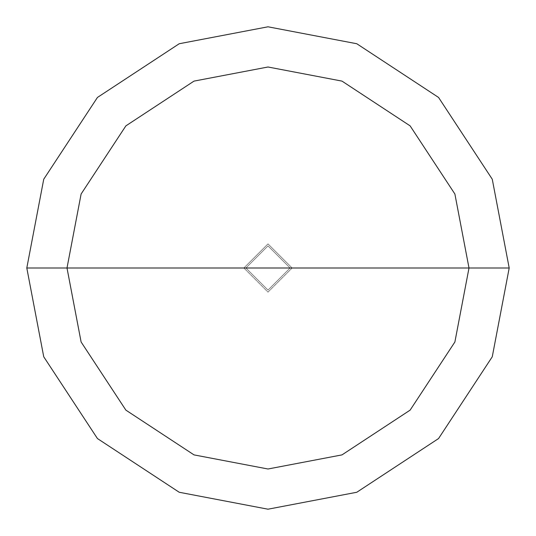 <?xml version="1.0" encoding="UTF-8"?>
<svg xmlns="http://www.w3.org/2000/svg" width="536" height="536" viewBox="0 0 536 536"><rect width="100%" height="100%" fill="white"/><g stroke="black" fill="none" stroke-linecap="round" stroke-linejoin="round"><path stroke-width="0.4" stroke-dasharray="2.68 2.01" d="M243.88 268L268 243.88L292.12 268L243.88 268L268 292.12L292.12 268L243.88 268L268 292.12L292.12 268L268 292.12L243.88 268L292.12 268L268 292.12L243.88 268L292.12 268L268 243.88L243.88 268L268 243.88L292.12 268L268 243.88L243.88 268M290.11 268L245.89 268L268 290.11L290.11 268L268 290.11L245.89 268L268 290.11L290.11 268L268 290.11L245.89 268L26.8 268L43.738 356.782L97.445 438.555L179.218 492.262L268 509.2L356.782 492.262L438.555 438.555L492.262 356.782L509.2 268L290.11 268L268 245.89L245.89 268L290.11 268L268 245.89L245.89 268L268 245.89L290.11 268L509.2 268L492.262 356.782L438.555 438.555L356.782 492.262L268 509.2L179.218 492.262L97.445 438.555L43.738 356.782L26.8 268L245.89 268L268 245.89L290.11 268M509.2 268L492.262 179.218L438.555 97.445L356.782 43.738L268 26.8L179.218 43.738L97.445 97.445L43.738 179.218L26.8 268L43.738 179.218L97.445 97.445L179.218 43.738L268 26.8L356.782 43.738L438.555 97.445L492.262 179.218L509.2 268"/><path stroke-width="0.8" d="M67 268L81.11 194.012L125.873 125.873L194.012 81.11L268 67L341.988 81.11L410.127 125.873L454.89 194.012L469 268L67 268L81.11 341.988L125.873 410.127L194.012 454.89L268 469L341.988 454.89L410.127 410.127L454.89 341.988L469 268L509.2 268L492.262 356.782L438.555 438.555L356.782 492.262L268 509.2L179.218 492.262L97.445 438.555L43.738 356.782L26.8 268L43.738 356.782L97.445 438.555L179.218 492.262L268 509.2L356.782 492.262L438.555 438.555L492.262 356.782L509.2 268L492.262 179.218L438.555 97.445L356.782 43.738L268 26.8L179.218 43.738L97.445 97.445L43.738 179.218L26.8 268L469 268L454.89 341.988L410.127 410.127L341.988 454.89L268 469L194.012 454.89L125.873 410.127L81.11 341.988L67 268L26.8 268L43.738 179.218L97.445 97.445L179.218 43.738L268 26.8L356.782 43.738L438.555 97.445L492.262 179.218L509.2 268L469 268L454.89 194.012L410.127 125.873L341.988 81.11L268 67L194.012 81.11L125.873 125.873L81.11 194.012L67 268"/></g></svg>
